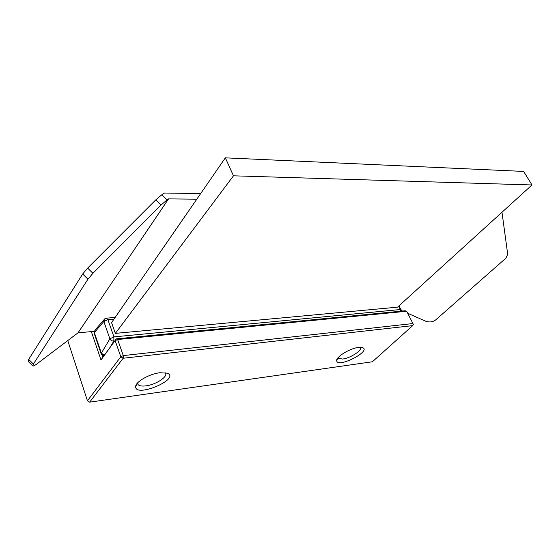 <?xml version="1.0" encoding="UTF-8"?>
<svg xmlns="http://www.w3.org/2000/svg" width="560" height="560" viewBox="0 0 560 560"><rect width="100%" height="100%" fill="white"/><g stroke="black" fill="none" stroke-linecap="round" stroke-linejoin="round"><path stroke-width="0.84" d="M165.011 372.631L165.305 372.946C168.588 376.383 156.023 384.692 145.915 385.861C141.848 386.372 139.216 385.917 138.012 384.51L137.627 382.886M159.887 372.743C149.408 373.877 135.464 381.878 135.639 386.603C135.275 398.244 181.069 378.777 167.321 373.17L159.887 372.743M412.706 325.626L372.379 361.774L89.642 402.157L123.144 358.246L412.706 325.626L413.343 324.527L412.937 323.554L123.298 355.593L120.813 356.762L87.444 400.785L67.753 340.592M358.463 347.438C349.846 348.292 335.559 357.147 336.707 360.843C337.82 368.529 372.365 350.686 362.341 347.571L358.463 347.438M360.304 347.312C362.922 349.958 350.483 358.183 342.685 359.03L338.387 358.428L338.023 357.777M91.336 331.625L101.003 359.968L116.305 338.863L405.146 310.786L406.658 311.248L117.621 339.514L115.157 340.676L120.813 356.762L123.144 358.246L123.298 355.593L117.621 339.514L116.305 338.863L102.844 357.217L102.186 355.292M89.642 402.157L87.444 400.785M101.003 359.968L102.844 357.217M406.658 311.248L412.937 323.554M532 184.975L397.53 307.167L115.367 333.382L111.573 322.623L225.344 157.843L233.464 175.812L532 184.975L523.635 171.423L225.344 157.843M233.464 175.812L115.367 333.382M82.663 274.015L87.948 279.195L92.925 273.287L161.112 204.946L167.062 199.885L161.805 194.782L155.827 199.815L87.619 268.093L82.663 274.015L28.679 359.394L28.154 361.326L32.746 365.862M161.805 194.782L164.479 193.032L200.662 193.585M196.798 199.185L168.567 198.884L167.062 199.885M507.696 254.191L501.984 212.247L507.696 254.191L505.925 258.167L435.603 319.984C432.677 322.091 429.352 322.497 425.621 321.181L407.687 313.271M168.567 198.884L78.022 332.822L37.086 363.783C34.818 365.477 33.404 366.198 32.837 365.953L33.39 364.042L28.679 359.394M87.948 279.195L33.39 364.042M401.387 310.485L402.619 311.031M78.022 332.822L94.185 331.366M398.664 306.138L400.379 309.526L401.205 309.855M114.737 341.005L113.799 341.096L113.946 336.882L400.379 309.526L400.729 311.22M109.886 347.613L113.799 341.096C111.993 341.11 110.691 340.347 109.879 338.8L113.946 336.882L107.877 319.627L103.845 321.524L104.72 318.871L106.337 318.171L107.877 319.627L113.981 319.123M103.915 319.802L95.207 329.931L94.325 332.563L103.845 321.524L109.879 338.8L101.367 353.129L104.223 355.334M103.782 355.936L101.241 354.004L101.367 353.129L94.325 332.563L94.213 333.466L101.143 353.724M155.827 199.815L161.112 204.946M92.925 273.287L87.619 268.093M137.599 383.096L135.639 386.603M166.838 372.995L167.321 373.17M137.599 383.355L138.012 384.51M337.911 357.917L336.707 360.843M338.065 357.728L338.387 358.428M401.394 311.15L399.112 305.732M94.381 330.918L94.115 333.158M106.61 318.15L115.129 317.464"/></g></svg>
